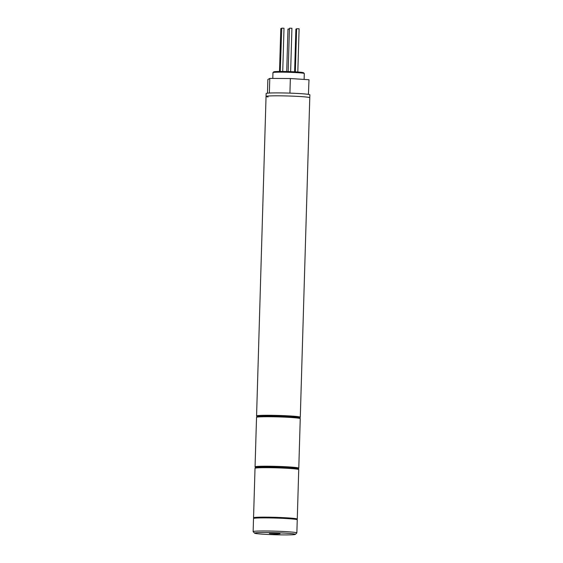 <?xml version="1.0" encoding="UTF-8"?>
<svg xmlns="http://www.w3.org/2000/svg" width="563" height="563" viewBox="0 0 563 563"><rect width="100%" height="100%" fill="white"/><g stroke="black" fill="none" stroke-linecap="round" stroke-linejoin="round"><path stroke-width="0.84" d="M280.036 533.745L269.346 533.548L276.173 534.034L280.036 533.745M256.489 533.611A20.409 1.027 -178.3 0 0 278.875 534.843A20.409 1.027 -178.3 0 0 295.329 534.371A20.409 1.027 -178.3 0 0 293.422 533.83A20.409 1.027 -178.3 0 0 270.029 532.57A20.409 1.027 -178.3 0 0 254.582 533.168A20.409 1.027 -178.3 0 0 256.489 533.611M254.582 533.168L253.167 531.669A21.873 1.105 1.7 0 1 253.139 531.613A21.873 1.105 1.7 0 1 270.254 531.043A21.873 1.105 1.7 0 1 294.787 532.38A21.873 1.105 1.7 0 1 296.856 532.915A21.873 1.105 1.7 0 1 296.828 532.964L295.329 534.371M296.856 532.915L297.25 519.811A21.873 1.105 -178.3 0 0 295.174 519.283A21.873 1.105 -178.3 0 0 270.648 517.946A21.873 1.105 -178.3 0 0 253.526 518.516L253.139 531.613M280.909 28.629L281.521 28.565M280.247 71.473L281.753 28.15L284.005 28.256L282.725 71.473M288.157 71.571L289.445 28.227L290.789 28.206L291.923 28.298L290.635 71.656M296.736 28.72L299.101 28.762L297.813 72.022M294.611 71.832L295.885 29.107L296.61 29.072M286.708 71.536L287.967 29.065L289.424 29.044M272.985 72.571L273.731 71.86A14.941 0.753 1.7 0 1 285.779 71.515A14.941 0.753 1.7 0 1 302.169 72.423A14.941 0.753 1.7 0 1 303.57 72.747L304.273 73.493A15.673 0.788 -178.3 0 0 302.81 73.155A15.673 0.788 -178.3 0 0 285.617 72.205A15.673 0.788 -178.3 0 0 272.985 72.571A15.673 0.788 -178.3 0 0 272.964 72.606L272.788 78.433M304.119 79.425L304.294 73.535A15.673 0.788 -178.3 0 0 304.273 73.493M268.129 96.97A21.873 1.105 1.7 0 1 266.053 96.435L266.144 93.528A21.873 1.105 1.7 0 1 283.259 92.958A21.873 1.105 1.7 0 1 307.785 94.288A21.873 1.105 1.7 0 1 309.861 94.823L309.777 97.737A21.873 1.105 -178.3 0 0 307.701 97.202A21.873 1.105 -178.3 0 0 283.175 95.865A21.873 1.105 -178.3 0 0 266.053 96.435A21.873 1.105 1.7 0 1 283.175 95.865A21.873 1.105 1.7 0 1 307.701 97.202A21.873 1.105 1.7 0 1 309.777 97.737L300.29 417.204L299.819 417.915M267.46 93.191L267.868 79.503L269.79 78.412L290.353 78.531L308.996 79.742L308.411 94.387M288.263 93.078L291.423 93.184M307.06 94.197L308.566 94.295M269.205 93.057L271.014 92.979M269.79 78.412L269.36 92.965M290.353 78.531L289.924 93.085M256.531 417.359C257.397 416.536 255.398 416.704 259.719 416.226C266.953 415.67 291.191 416.423 297.616 417.401C301.641 418.203 299.368 417.859 300.248 418.661A21.873 1.105 -178.3 0 0 298.179 418.126A21.873 1.105 -178.3 0 0 273.646 416.789A21.873 1.105 -178.3 0 0 256.531 417.359L255.06 466.847A21.873 1.105 1.7 0 1 272.175 466.277A21.873 1.105 1.7 0 1 296.708 467.614A21.873 1.105 1.7 0 1 298.784 468.142L298.306 468.859M258.178 416.993A21.141 1.07 1.7 0 1 270.859 416.064A21.141 1.07 1.7 0 1 297.538 417.394M266.053 96.435L256.573 415.909A21.873 1.105 1.7 0 1 273.688 415.339A21.873 1.105 1.7 0 1 298.221 416.669A21.873 1.105 1.7 0 1 300.29 417.204M255.018 468.303C255.883 467.48 253.892 467.642 258.206 467.17C265.44 466.614 289.678 467.36 296.103 468.339C300.128 469.141 297.855 468.796 298.735 469.598A21.873 1.105 -178.3 0 0 296.666 469.07A21.873 1.105 -178.3 0 0 272.133 467.733A21.873 1.105 -178.3 0 0 255.018 468.303L253.547 517.784A21.873 1.105 1.7 0 1 270.669 517.214A21.873 1.105 1.7 0 1 295.195 518.551A21.873 1.105 1.7 0 1 297.271 519.086L297.018 519.642M256.665 467.93A21.141 1.07 1.7 0 1 269.346 467.001A21.141 1.07 1.7 0 1 296.025 468.339M298.784 468.142L300.248 418.661M255.06 466.847L255.489 467.586M280.789 28.6L279.515 71.473M296.624 28.692L295.343 71.867M256.573 415.909L257.002 416.648M297.271 519.086L298.735 469.598M253.547 517.784L253.772 518.361"/></g></svg>
